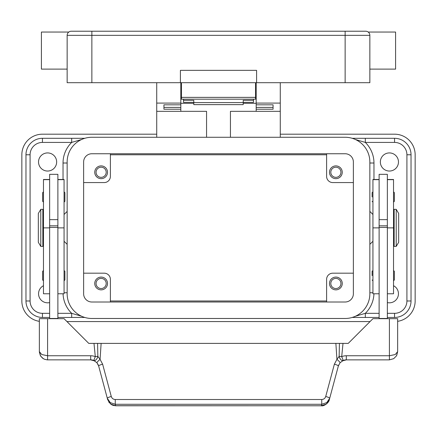 <?xml version="1.0" encoding="UTF-8"?>
<svg xmlns="http://www.w3.org/2000/svg" width="437" height="437" viewBox="0 0 437 437"><rect width="100%" height="100%" fill="white"/><g stroke="black" fill="none" stroke-linecap="round" stroke-linejoin="round"><path stroke-width="0.66" d="M83.625 161.985A8.237 8.237 0 0 1 91.863 153.748L345.137 153.748A8.237 8.237 0 0 1 353.375 161.985L353.375 293.768A8.237 8.237 0 0 1 345.137 302.005L91.863 302.005A8.237 8.237 0 0 1 83.625 293.768L83.625 161.985M67.151 161.985A24.712 24.712 0 0 1 91.863 137.273L345.137 137.273A24.712 24.712 0 0 1 369.849 161.985L369.849 293.768A24.712 24.712 0 0 1 345.137 318.48L91.863 318.48A24.712 24.712 0 0 1 67.151 293.768L67.151 161.985M110.392 154.774L326.608 154.774M326.608 300.978L110.392 300.978M39.352 321.337A20.594 20.594 0 0 1 21.85 300.978L21.85 154.774A20.594 20.594 0 0 1 42.444 134.186L156.725 134.186M280.275 134.186L394.556 134.186A20.594 20.594 0 0 1 415.15 154.774L415.15 300.978A20.594 20.594 0 0 1 397.648 321.337M370.057 321.566L66.943 321.566M49.649 313.329L42.444 313.329A12.356 12.356 0 0 1 30.087 300.978L30.087 154.774A12.356 12.356 0 0 1 42.444 142.418L71.684 142.418L71.684 138.3L84.805 138.3L42.444 138.3A16.475 16.475 0 0 0 25.969 154.774L25.969 300.978A16.475 16.475 0 0 0 42.444 317.448L49.649 317.448M352.195 138.3L365.316 138.3L352.195 138.3M379.114 313.329L365.316 313.329L365.316 317.448L352.195 317.448L379.114 317.448M84.805 317.448L71.684 317.448L84.805 317.448M387.351 317.448L394.556 317.448A16.475 16.475 0 0 0 411.031 300.978L411.031 154.774A16.475 16.475 0 0 0 394.556 138.3L365.316 138.3L365.316 142.418L394.556 142.418A12.356 12.356 0 0 1 406.913 154.774L406.913 300.978A12.356 12.356 0 0 1 394.556 313.329L387.351 313.329M57.886 317.448L71.684 317.448L71.684 313.329L57.886 313.329M49.649 302.59A9.062 9.062 0 0 1 43.471 285.7M393.529 285.7A9.062 9.062 0 0 1 387.351 302.59M398.473 161.985A9.062 9.062 0 0 1 389.411 171.042A9.062 9.062 0 0 1 380.348 161.985A9.062 9.062 0 0 1 389.411 152.923A9.062 9.062 0 0 1 398.473 161.985M56.652 161.985A9.062 9.062 0 0 1 47.589 171.042A9.062 9.062 0 0 1 38.527 161.985A9.062 9.062 0 0 1 47.589 152.923A9.062 9.062 0 0 1 56.652 161.985M67.151 211.404L64.064 214.491M64.064 241.262L67.151 244.349M67.151 163.012L63.032 163.012A28.826 28.826 0 0 1 71.684 142.418L81.588 139.507M369.849 211.404L372.936 214.491M372.936 241.262L369.849 244.349M355.412 139.507L365.316 142.418A28.826 28.826 0 0 1 373.968 163.012L373.968 179.487M81.588 316.241L71.684 313.329A28.826 28.826 0 0 1 63.054 293.768M373.946 293.768A28.826 28.826 0 0 1 365.316 313.329L355.412 316.241M96.064 172.276A5.064 5.064 0 0 0 101.127 177.346A5.064 5.064 0 0 0 106.191 172.276A5.064 5.064 0 0 0 101.127 167.213A5.064 5.064 0 0 0 96.064 172.276M110.392 153.748L110.392 176.395A6.178 6.178 0 0 1 104.219 182.573L83.625 182.573M107.513 172.276A6.386 6.386 0 0 1 101.127 178.662A6.386 6.386 0 0 1 94.747 172.276A6.386 6.386 0 0 1 101.127 165.896A6.386 6.386 0 0 1 107.513 172.276M110.392 302.005L110.392 279.352A6.178 6.178 0 0 0 104.219 273.18L83.625 273.18M107.513 283.471A6.386 6.386 0 0 1 101.127 289.857A6.386 6.386 0 0 1 94.747 283.471A6.386 6.386 0 0 1 101.127 277.091A6.386 6.386 0 0 1 107.513 283.471M110.392 279.352A6.178 6.178 0 0 0 104.219 273.18M96.064 283.471A5.064 5.064 0 0 0 101.127 288.54A5.064 5.064 0 0 0 106.191 283.471A5.064 5.064 0 0 0 101.127 278.407A5.064 5.064 0 0 0 96.064 283.471M326.608 153.748L326.608 176.395A6.178 6.178 0 0 0 332.781 182.573L353.375 182.573M342.253 172.276A6.386 6.386 0 0 1 335.873 178.662A6.386 6.386 0 0 1 329.487 172.276A6.386 6.386 0 0 1 335.873 165.896A6.386 6.386 0 0 1 342.253 172.276M326.608 176.395A6.178 6.178 0 0 0 332.781 182.573M330.809 172.276A5.064 5.064 0 0 0 335.873 177.346A5.064 5.064 0 0 0 340.936 172.276A5.064 5.064 0 0 0 335.873 167.213A5.064 5.064 0 0 0 330.809 172.276M330.809 283.471A5.064 5.064 0 0 0 335.873 288.54A5.064 5.064 0 0 0 340.936 283.471A5.064 5.064 0 0 0 335.873 278.407A5.064 5.064 0 0 0 330.809 283.471M326.608 302.005L326.608 279.352A6.178 6.178 0 0 1 332.781 273.18L353.375 273.18M342.253 283.471A6.386 6.386 0 0 1 335.873 289.857A6.386 6.386 0 0 1 329.487 283.471A6.386 6.386 0 0 1 335.873 277.091A6.386 6.386 0 0 1 342.253 283.471M379.114 179.487L372.936 179.487L372.936 293.768L379.114 293.768M372.111 275.649L372.111 271.322L372.111 275.649M372.111 196.989L372.111 192.662L372.111 196.989M379.114 227.874L379.114 318.48L387.351 318.48L387.351 174.336L379.114 174.336L379.114 227.874L372.936 227.874M387.351 219.642L379.114 219.642M387.351 179.487L393.529 179.487L393.529 293.768L387.351 293.768M394.354 271.322L394.354 275.649L394.354 271.322L393.529 270.503M394.354 192.662L394.354 196.989L394.354 192.662L393.529 191.843M393.529 217.582L394.147 217.582M394.147 238.17L393.529 238.17M396.206 209.345L394.147 209.345L394.147 246.408L396.206 246.408L396.206 209.345L398.675 213.464L398.675 242.289L396.206 246.408M394.354 196.989L394.354 201.315L394.354 196.989M394.354 275.649L394.354 279.975L394.354 275.649M379.114 225.814L387.351 225.814M379.114 227.398L387.351 227.398M57.886 179.487L64.064 179.487L64.064 293.768L57.886 293.768M64.064 270.503L64.889 271.322L64.889 279.975L64.064 280.794M64.064 191.843L64.889 192.662L64.889 201.315L64.064 202.134M49.649 179.487L43.471 179.487L43.471 227.874L49.649 227.874L49.649 174.336L57.886 174.336L57.886 318.682M49.649 219.642L57.886 219.642M43.471 227.874L43.471 293.768L49.649 293.768M43.471 270.503L42.646 271.322L42.646 279.975L43.471 280.794M43.471 191.843L42.646 192.662L42.646 201.315L43.471 202.134M43.471 217.582L42.853 217.582M42.853 238.17L43.471 238.17M40.794 209.345L42.853 209.345L42.853 246.408L40.794 246.408L38.325 242.289L38.325 213.464L40.794 209.345L40.794 246.408M49.649 227.874L49.649 318.48L57.886 318.48M102.624 364.19L100.073 359.356L97.855 356.379L95.293 356.641A12.356 12.356 0 0 0 90.688 355.751L47.589 355.751L47.589 318.682L39.352 318.682L39.368 352.091L40.379 355.614L42.455 358.072L44.437 359.241L47.125 359.853L90.688 359.869A8.237 8.237 0 0 1 93.758 360.459L96.943 362.748L98.647 365.971L107.682 399.702L110.621 404.045L115.647 405.776L321.353 405.776L115.647 405.711L115.264 404.28L321.736 404.28L321.736 399.511L115.264 399.511L115.264 404.28L110.239 402.614L107.3 398.271A4.119 0.694 165 0 1 108.398 397.457A4.119 0.694 165 0 1 111.277 396.49L102.624 364.19A4.119 0.694 165 0 0 99.745 365.163A4.119 0.694 165 0 0 98.647 365.971M47.589 318.682L64.064 318.682L88.771 343.395L93.993 343.395L95.293 356.641L93.758 360.459A4.119 2.387 111.9 0 0 97.795 356.641A4.119 2.387 111.9 0 0 97.855 356.379L97.582 343.395L93.993 343.395M47.589 359.869L47.589 355.751L41.766 354.544L39.352 351.632L40.603 355.991M57.886 227.398L49.649 227.398M57.886 225.814L49.649 225.814M321.353 405.765C323.888 406.508 329.017 402.641 329.318 399.702L338.353 365.971L340.057 362.748L343.242 360.459A8.237 8.237 0 0 1 346.312 359.869L389.411 359.869L393.726 358.646L396.474 355.865L397.648 351.632L397.648 318.682L372.936 318.682L348.229 343.395L339.418 343.395L339.145 356.379L336.927 359.356L334.376 364.19L325.723 396.49C325.084 398.38 323.757 399.385 321.736 399.511M396.73 355.407L397.648 351.632L395.234 354.544L389.411 355.751L346.312 355.751A12.356 12.356 0 0 0 341.707 356.641L339.145 356.379A4.119 2.387 -111.9 0 0 339.205 356.641A4.119 2.387 -111.9 0 0 343.242 360.459L341.707 356.641L343.007 343.395M98.298 364.955L96.943 362.748A4.119 0.546 139.4 0 1 100.073 359.356L101.127 343.395L97.582 343.395M329.318 399.702L326.379 404.045L321.353 405.711L321.736 404.28L326.761 402.614L329.7 398.271A4.119 0.694 -165 0 0 328.602 397.457A4.119 0.694 -165 0 0 325.723 396.49M338.702 364.955L338.353 365.971A4.119 0.694 -165 0 0 337.255 365.163A4.119 0.694 -165 0 0 334.376 364.19M339.418 343.395L101.127 343.395M335.873 343.395L336.927 359.356A4.119 0.546 -139.4 0 1 340.057 362.748M230.441 137.273L230.441 111.326L280.275 111.326L280.275 137.273M280.275 111.326L280.275 82.702M156.725 137.273L156.725 111.326L206.559 111.326L206.559 137.273M256.18 103.296L243.212 103.296M193.788 103.296L180.82 103.296M156.725 82.702L156.725 111.326M156.725 103.088L180.82 103.088L180.82 82.702M180.82 111.326L180.82 109.217L163.93 109.217L163.93 104.82L180.82 104.82L180.82 103.088M256.18 82.702L256.18 103.088L280.275 103.088M256.18 95.058L255.563 95.058M181.437 95.058L180.82 95.058M256.18 103.088L256.18 104.825L273.07 104.82L273.07 109.217L256.18 109.217L256.18 111.326M256.18 109.217L256.18 104.825L273.07 104.825L273.07 107.415L256.18 107.415M180.82 107.415L163.93 107.415L163.93 104.825L180.82 104.82L180.82 109.217M183.496 99.177L183.496 100.324L193.788 100.324L193.788 104.629L243.212 104.629L243.212 100.324L253.504 100.324L253.504 99.177M183.496 100.324L183.496 102.373L193.788 102.373M243.212 102.373L253.504 102.373L253.504 100.324M193.788 102.58L243.212 102.58M181.437 82.702L181.437 99.177L255.563 99.177L255.563 82.702M68.358 32.431A4.119 4.119 0 0 1 71.269 31.224A4.119 4.119 0 0 0 67.151 35.342L345.137 35.342L345.137 31.224L71.269 31.224A4.119 4.119 0 0 0 68.358 32.431L68.8 32.048L41.411 32.048L41.411 69.117L67.151 69.117M345.137 82.702L345.137 35.342L369.849 35.342L369.849 82.702L256.595 82.702L256.595 70.352L180.405 70.352L180.405 82.702L67.151 82.702L67.151 35.342M369.849 35.342A4.119 4.119 0 0 0 365.731 31.224L345.137 31.224M368.642 32.431L368.2 32.048L368.642 32.431M369.849 69.117L395.589 69.117L395.589 32.048L368.2 32.048M180.405 82.702L256.595 82.702M406.913 300.978L411.031 300.978A16.475 16.475 0 0 1 394.556 317.448L394.556 313.329M394.556 142.418L394.556 138.3A16.475 16.475 0 0 1 411.031 154.774L406.913 154.774M369.849 292.741L372.936 292.741M369.849 163.012L373.968 163.012M63.032 163.012L63.032 179.487M42.444 313.329L42.444 317.448A16.475 16.475 0 0 1 25.969 300.978L30.087 300.978M30.087 154.774L25.969 154.774A16.475 16.475 0 0 1 42.444 138.3L42.444 142.418M64.064 292.741L67.151 292.741M379.114 179.662L372.936 179.662M393.529 227.874L387.351 227.874M393.529 179.662L387.351 179.662M57.886 179.662L64.064 179.662M57.886 227.874L64.064 227.874M43.471 179.662L49.649 179.662M389.411 318.682L389.411 359.869M346.312 359.869L346.312 355.751M115.264 399.511C113.243 399.385 111.916 398.38 111.277 396.49M90.688 355.751L90.688 359.869M91.863 31.224L91.863 82.702M255.563 97.369L181.437 97.369M372.936 270.503L372.111 271.322M372.936 191.843L372.111 192.662M372.936 202.134L372.111 201.315M393.529 202.134L394.354 201.315M372.936 280.794L372.111 279.975M393.529 280.794L394.354 279.975M90.694 359.875L94.769 360.951M108.633 401.882L111.495 404.657L113.161 405.394L115.647 405.771M346.306 359.875L342.231 360.951M393.726 358.646L396.474 355.865M40.92 356.466L43.563 358.815M255.563 90.94L256.18 90.94M180.82 90.94L181.437 90.94"/></g></svg>
